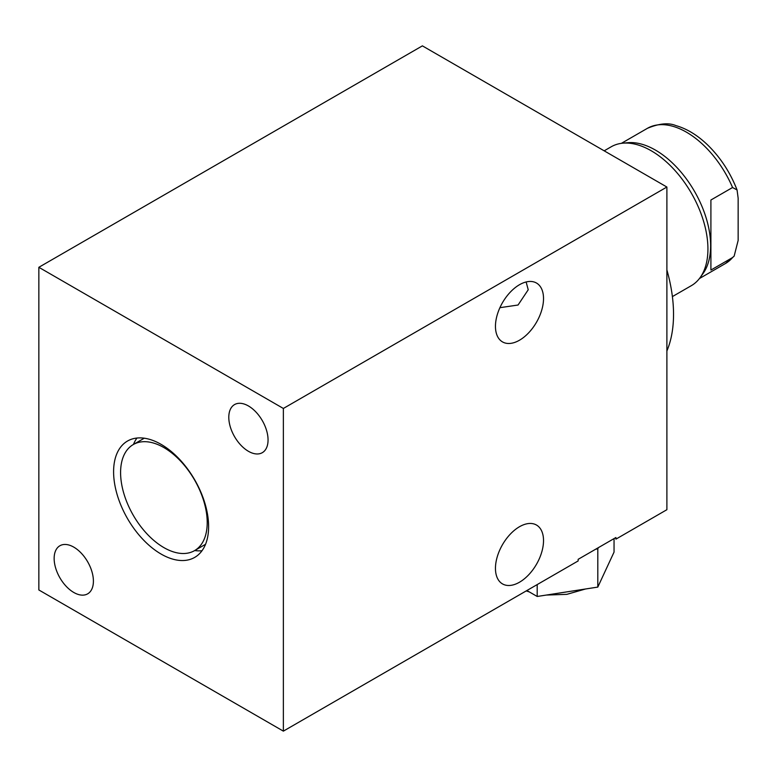 <?xml version="1.0" encoding="UTF-8"?>
<svg xmlns="http://www.w3.org/2000/svg" width="777" height="777" viewBox="0 0 777 777"><rect width="100%" height="100%" fill="white"/><g stroke="black" fill="none" stroke-linecap="round" stroke-linejoin="round"><path stroke-width="1.17" d="M732.565 257.556L734.139 256.157L738.15 240.414L738.15 198.193L737.062 189.967L732.565 187.51L710.906 200.01L710.906 270.056L732.565 257.556A78.05 45.066 60 0 1 725.475 263.5L699.436 278.535M604.185 150.825L611.159 146.804A80.177 46.29 60 0 1 622.62 143.201L627.573 142.725A78.05 45.066 -120 0 1 655.438 150.087A78.05 45.066 60 0 1 703.311 209.751A78.05 45.066 60 0 1 703.078 273.494L700.174 277.535A80.177 46.29 60 0 1 691.326 285.674L672.387 296.6M622.62 143.201A80.177 46.29 60 0 1 651.243 150.777A80.177 46.29 60 0 1 700.417 212.053A80.177 46.29 60 0 1 700.174 277.535M666.889 269.94A135.849 78.428 60 0 1 673.533 314.287A135.849 78.428 60 0 1 666.889 350.971M598.368 547.649L597.804 548.873L595.697 549.193L615.908 537.529L615.908 539.141L666.889 509.702L666.889 187.034L422.387 45.862L38.85 267.298L38.85 589.966L283.362 731.138L283.362 408.459L38.85 267.298M666.889 187.034L283.362 408.459M595.697 549.193L578.156 559.323L578.156 560.936L283.362 731.138M495.454 568.346A33.984 19.619 -60 0 1 510.295 534.149A33.984 19.619 -60 0 1 536.48 525.038A33.984 19.619 -60 0 1 543.521 540.598A33.984 19.619 -60 0 1 528.681 574.805A33.984 19.619 -60 0 1 502.496 583.906A33.984 19.619 -60 0 1 495.454 568.346M495.454 326.35A33.984 19.619 -60 0 1 510.295 292.142A33.984 19.619 -60 0 1 536.48 283.032A33.984 19.619 -60 0 1 543.521 298.591A33.984 19.619 -60 0 1 528.681 332.799A33.984 19.619 -60 0 1 502.496 341.899A33.984 19.619 -60 0 1 495.454 326.35M499.912 307.682L518.055 305.021L528.224 289.763L526.126 281.964M268.055 439.967A27.758 16.026 -120 0 0 255.944 412.024A27.758 16.026 -120 0 0 234.547 404.584A27.758 16.026 -120 0 0 228.797 417.298A27.758 16.026 -120 0 0 240.919 445.231A27.758 16.026 -120 0 0 262.315 452.67A27.758 16.026 -120 0 0 268.055 439.967M93.405 581.138A27.758 16.026 -120 0 0 81.294 553.195A27.758 16.026 -120 0 0 59.897 545.755A27.758 16.026 -120 0 0 54.147 558.469A27.758 16.026 -120 0 0 66.268 586.402A27.758 16.026 -120 0 0 87.665 593.842A27.758 16.026 -120 0 0 93.405 581.138M113.597 471.785A67.181 38.792 60 0 1 127.515 441.035A67.181 38.792 60 0 1 179.283 459.032A67.181 38.792 60 0 1 208.615 526.641A67.181 38.792 60 0 1 194.697 557.4A67.181 38.792 60 0 1 142.929 539.393A67.181 38.792 60 0 1 113.597 471.785M526.903 590.53L537.198 596.474L597.804 587.091L614.044 552.107L614.044 538.607M537.198 584.586L537.198 596.474M597.804 548.873L597.804 587.091M133.45 444.454A67.181 38.792 60 0 1 136.956 438.034M202.02 550.718A67.181 38.792 60 0 1 194.706 550.553M207.216 522.61A61.257 35.363 -120 0 0 180.478 460.965A61.257 35.363 -120 0 0 133.275 444.551A61.257 35.363 -120 0 0 120.59 472.591A61.257 35.363 -120 0 0 147.329 534.236A61.257 35.363 -120 0 0 194.522 550.65A61.257 35.363 -120 0 0 207.216 522.61M732.565 187.51A78.05 45.066 60 0 0 686.45 132.177A78.05 45.066 -120 0 0 647.426 128.312C659.139 123.426 668.647 122.533 675.941 125.612C687.023 128.778 697.668 135.305 707.876 145.182C720.619 157.721 730.351 172.649 737.062 189.967M734.139 256.157L725.475 263.5M647.426 128.312L621.386 143.347M607.012 567.249L603.418 575.009M585.469 589.005L566.822 594.347L546.26 595.065M529.351 591.938L526.223 590.918M144.279 438.199L133.275 444.551M205.526 544.298L194.522 550.65"/></g></svg>
